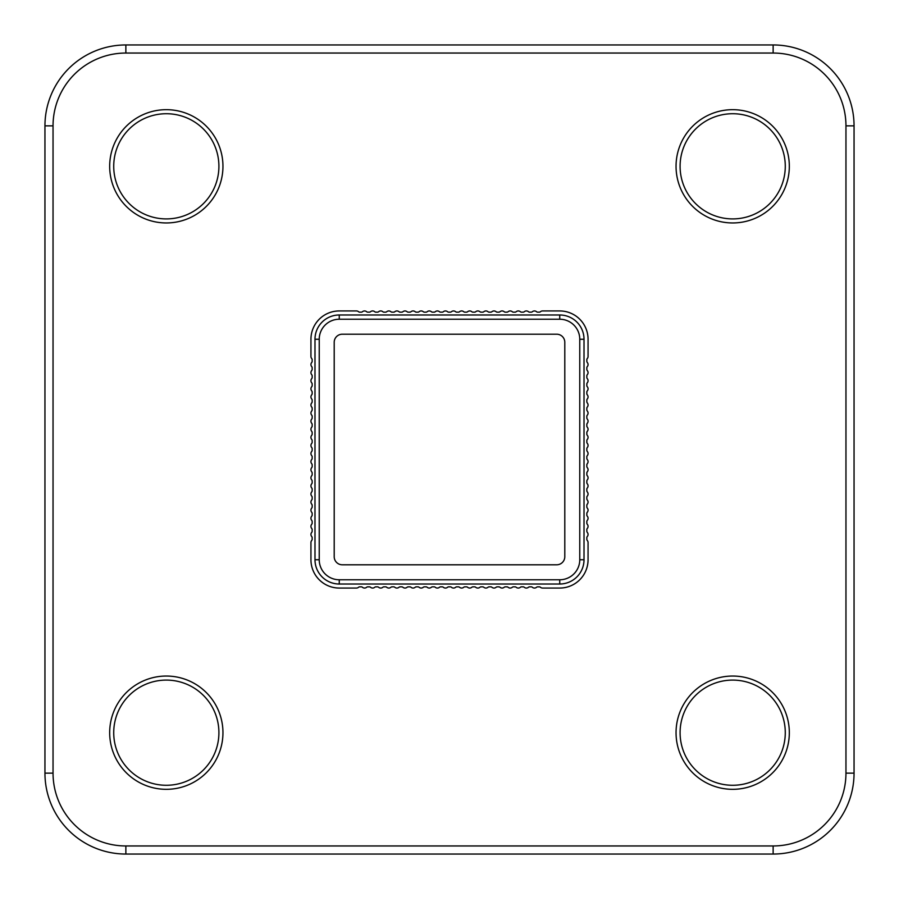 <?xml version="1.0" encoding="UTF-8"?>
<svg xmlns="http://www.w3.org/2000/svg" width="899" height="899" viewBox="0 0 899 899"><rect width="100%" height="100%" fill="white"/><g stroke="black" fill="none" stroke-linecap="round" stroke-linejoin="round"><path stroke-width="1.35" d="M358.589 311.751A1.618 1.618 0 0 0 359.667 312.155A1.618 1.618 0 0 1 358.589 311.751A3.236 3.236 0 0 0 356.454 310.942L339.26 310.942A28.319 28.319 0 0 0 310.942 339.26L310.942 356.454A3.236 3.236 0 0 0 311.751 358.589A1.618 1.618 0 0 1 312.155 359.667L312.155 361.331A1.618 1.618 0 0 1 311.751 362.409A3.236 3.236 0 0 0 311.751 366.68A1.618 1.618 0 0 1 312.155 367.758L312.155 369.422A1.618 1.618 0 0 1 311.751 370.5A3.236 3.236 0 0 0 311.751 374.771A1.618 1.618 0 0 1 312.155 375.849L312.155 377.513A1.618 1.618 0 0 1 311.751 378.591A3.236 3.236 0 0 0 311.751 382.862A1.618 1.618 0 0 1 312.155 383.94L312.155 385.604A1.618 1.618 0 0 1 311.751 386.682A3.236 3.236 0 0 0 311.751 390.953A1.618 1.618 0 0 1 312.155 392.031L312.155 393.695A1.618 1.618 0 0 1 311.751 394.773A3.236 3.236 0 0 0 311.751 399.044A1.618 1.618 0 0 1 312.155 400.122L312.155 401.786A1.618 1.618 0 0 1 311.751 402.864A3.236 3.236 0 0 0 311.751 407.135A1.618 1.618 0 0 1 312.155 408.213L312.155 409.877A1.618 1.618 0 0 1 311.751 410.955A3.236 3.236 0 0 0 311.751 415.226A1.618 1.618 0 0 1 312.155 416.304L312.155 417.968A1.618 1.618 0 0 1 311.751 419.046A3.236 3.236 0 0 0 311.751 423.317A1.618 1.618 0 0 1 312.155 424.395L312.155 426.059A1.618 1.618 0 0 1 311.751 427.137A3.236 3.236 0 0 0 311.751 431.408A1.618 1.618 0 0 1 312.155 432.486L312.155 434.15A1.618 1.618 0 0 1 311.751 435.228A3.236 3.236 0 0 0 311.751 439.499A1.618 1.618 0 0 1 312.155 440.577L312.155 442.241A1.618 1.618 0 0 1 311.751 443.319A3.236 3.236 0 0 0 311.751 447.59A1.618 1.618 0 0 1 312.155 448.668L312.155 450.332A1.618 1.618 0 0 1 311.751 451.41A3.236 3.236 0 0 0 311.751 455.681A1.618 1.618 0 0 1 312.155 456.759L312.155 458.423A1.618 1.618 0 0 1 311.751 459.501A3.236 3.236 0 0 0 311.751 463.772A1.618 1.618 0 0 1 312.155 464.85L312.155 466.514A1.618 1.618 0 0 1 311.751 467.592A3.236 3.236 0 0 0 311.751 471.863A1.618 1.618 0 0 1 312.155 472.941L312.155 474.605A1.618 1.618 0 0 1 311.751 475.683A3.236 3.236 0 0 0 311.751 479.954A1.618 1.618 0 0 1 312.155 481.032L312.155 482.696A1.618 1.618 0 0 1 311.751 483.774A3.236 3.236 0 0 0 311.751 488.045A1.618 1.618 0 0 1 312.155 489.123L312.155 490.787A1.618 1.618 0 0 1 311.751 491.865A3.236 3.236 0 0 0 311.751 496.136A1.618 1.618 0 0 1 312.155 497.214L312.155 498.878A1.618 1.618 0 0 1 311.751 499.956A3.236 3.236 0 0 0 311.751 504.227A1.618 1.618 0 0 1 312.155 505.305L312.155 506.969A1.618 1.618 0 0 1 311.751 508.047A3.236 3.236 0 0 0 311.751 512.318A1.618 1.618 0 0 1 312.155 513.396L312.155 515.06A1.618 1.618 0 0 1 311.751 516.138A3.236 3.236 0 0 0 311.751 520.409A1.618 1.618 0 0 1 312.155 521.487L312.155 523.151A1.618 1.618 0 0 1 311.751 524.229A3.236 3.236 0 0 0 311.751 528.5A1.618 1.618 0 0 1 312.155 529.578L312.155 531.242A1.618 1.618 0 0 1 311.751 532.32A3.236 3.236 0 0 0 311.751 536.591A1.618 1.618 0 0 1 312.155 537.669L312.155 539.333A1.618 1.618 0 0 1 311.751 540.411A3.236 3.236 0 0 0 310.942 542.547L310.942 559.74A28.319 28.319 0 0 0 339.26 588.058L356.454 588.058A3.236 3.236 0 0 0 358.589 587.249A1.618 1.618 0 0 1 359.667 586.845L361.331 586.845A1.618 1.618 0 0 1 362.409 587.249A3.236 3.236 0 0 0 366.68 587.249A1.618 1.618 0 0 1 367.758 586.845L369.422 586.845A1.618 1.618 0 0 1 370.5 587.249A3.236 3.236 0 0 0 374.771 587.249A1.618 1.618 0 0 1 375.849 586.845L377.513 586.845A1.618 1.618 0 0 1 378.591 587.249A3.236 3.236 0 0 0 382.862 587.249A1.618 1.618 0 0 1 383.94 586.845L385.604 586.845A1.618 1.618 0 0 1 386.682 587.249A3.236 3.236 0 0 0 390.953 587.249A1.618 1.618 0 0 1 392.031 586.845L393.695 586.845A1.618 1.618 0 0 1 394.773 587.249A3.236 3.236 0 0 0 399.044 587.249A1.618 1.618 0 0 1 400.122 586.845L401.786 586.845A1.618 1.618 0 0 1 402.864 587.249A3.236 3.236 0 0 0 407.135 587.249A1.618 1.618 0 0 1 408.213 586.845L409.877 586.845A1.618 1.618 0 0 1 410.955 587.249A3.236 3.236 0 0 0 415.226 587.249A1.618 1.618 0 0 1 416.304 586.845L417.968 586.845A1.618 1.618 0 0 1 419.046 587.249A3.236 3.236 0 0 0 423.317 587.249A1.618 1.618 0 0 1 424.395 586.845L426.059 586.845A1.618 1.618 0 0 1 427.137 587.249A3.236 3.236 0 0 0 431.408 587.249A1.618 1.618 0 0 1 432.486 586.845L434.15 586.845A1.618 1.618 0 0 1 435.228 587.249A3.236 3.236 0 0 0 439.499 587.249A1.618 1.618 0 0 1 440.577 586.845L442.241 586.845A1.618 1.618 0 0 1 443.319 587.249A3.236 3.236 0 0 0 447.59 587.249A1.618 1.618 0 0 1 448.668 586.845L450.332 586.845A1.618 1.618 0 0 1 451.41 587.249A3.236 3.236 0 0 0 455.681 587.249A1.618 1.618 0 0 1 456.759 586.845L458.423 586.845A1.618 1.618 0 0 1 459.501 587.249A3.236 3.236 0 0 0 463.772 587.249A1.618 1.618 0 0 1 464.85 586.845L466.514 586.845A1.618 1.618 0 0 1 467.592 587.249A3.236 3.236 0 0 0 471.863 587.249A1.618 1.618 0 0 1 472.941 586.845L474.605 586.845A1.618 1.618 0 0 1 475.683 587.249A3.236 3.236 0 0 0 479.954 587.249A1.618 1.618 0 0 1 481.032 586.845L482.696 586.845A1.618 1.618 0 0 1 483.774 587.249A3.236 3.236 0 0 0 488.045 587.249A1.618 1.618 0 0 1 489.123 586.845L490.787 586.845A1.618 1.618 0 0 1 491.865 587.249A3.236 3.236 0 0 0 496.136 587.249A1.618 1.618 0 0 1 497.214 586.845L498.878 586.845A1.618 1.618 0 0 1 499.956 587.249A3.236 3.236 0 0 0 504.227 587.249A1.618 1.618 0 0 1 505.305 586.845L506.969 586.845A1.618 1.618 0 0 1 508.047 587.249A3.236 3.236 0 0 0 512.318 587.249A1.618 1.618 0 0 1 513.396 586.845L515.06 586.845A1.618 1.618 0 0 1 516.138 587.249A3.236 3.236 0 0 0 520.409 587.249A1.618 1.618 0 0 1 521.487 586.845L523.151 586.845A1.618 1.618 0 0 1 524.229 587.249A3.236 3.236 0 0 0 528.5 587.249A1.618 1.618 0 0 1 529.578 586.845L531.242 586.845A1.618 1.618 0 0 1 532.32 587.249A3.236 3.236 0 0 0 536.591 587.249A1.618 1.618 0 0 1 537.669 586.845L539.333 586.845A1.618 1.618 0 0 1 540.411 587.249A3.236 3.236 0 0 0 542.547 588.058L559.74 588.058A28.319 28.319 0 0 0 588.058 559.74L588.058 542.547A3.236 3.236 0 0 0 587.249 540.411A1.618 1.618 0 0 1 586.845 539.333L586.845 537.669A1.618 1.618 0 0 1 587.249 536.591A3.236 3.236 0 0 0 587.249 532.32A1.618 1.618 0 0 1 586.845 531.242L586.845 529.578A1.618 1.618 0 0 1 587.249 528.5A3.236 3.236 0 0 0 587.249 524.229A1.618 1.618 0 0 1 586.845 523.151L586.845 521.487A1.618 1.618 0 0 1 587.249 520.409A3.236 3.236 0 0 0 587.249 516.138A1.618 1.618 0 0 1 586.845 515.06L586.845 513.396A1.618 1.618 0 0 1 587.249 512.318A3.236 3.236 0 0 0 587.249 508.047A1.618 1.618 0 0 1 586.845 506.969L586.845 505.305A1.618 1.618 0 0 1 587.249 504.227A3.236 3.236 0 0 0 587.249 499.956A1.618 1.618 0 0 1 586.845 498.878L586.845 497.214A1.618 1.618 0 0 1 587.249 496.136A3.236 3.236 0 0 0 587.249 491.865A1.618 1.618 0 0 1 586.845 490.787L586.845 489.123A1.618 1.618 0 0 1 587.249 488.045A3.236 3.236 0 0 0 587.249 483.774A1.618 1.618 0 0 1 586.845 482.696L586.845 481.032A1.618 1.618 0 0 1 587.249 479.954A3.236 3.236 0 0 0 587.249 475.683A1.618 1.618 0 0 1 586.845 474.605L586.845 472.941A1.618 1.618 0 0 1 587.249 471.863A3.236 3.236 0 0 0 587.249 467.592A1.618 1.618 0 0 1 586.845 466.514L586.845 464.85A1.618 1.618 0 0 1 587.249 463.772A3.236 3.236 0 0 0 587.249 459.501A1.618 1.618 0 0 1 586.845 458.423L586.845 456.759A1.618 1.618 0 0 1 587.249 455.681A3.236 3.236 0 0 0 587.249 451.41A1.618 1.618 0 0 1 586.845 450.332L586.845 448.668A1.618 1.618 0 0 1 587.249 447.59A3.236 3.236 0 0 0 587.249 443.319A1.618 1.618 0 0 1 586.845 442.241L586.845 440.577A1.618 1.618 0 0 1 587.249 439.499A3.236 3.236 0 0 0 587.249 435.228A1.618 1.618 0 0 1 586.845 434.15L586.845 432.486A1.618 1.618 0 0 1 587.249 431.408A3.236 3.236 0 0 0 587.249 427.137A1.618 1.618 0 0 1 586.845 426.059L586.845 424.395A1.618 1.618 0 0 1 587.249 423.317A3.236 3.236 0 0 0 587.249 419.046A1.618 1.618 0 0 1 586.845 417.968L586.845 416.304A1.618 1.618 0 0 1 587.249 415.226A3.236 3.236 0 0 0 587.249 410.955A1.618 1.618 0 0 1 586.845 409.877L586.845 408.213A1.618 1.618 0 0 1 587.249 407.135A3.236 3.236 0 0 0 587.249 402.864A1.618 1.618 0 0 1 586.845 401.786L586.845 400.122A1.618 1.618 0 0 1 587.249 399.044A3.236 3.236 0 0 0 587.249 394.773A1.618 1.618 0 0 1 586.845 393.695L586.845 392.031A1.618 1.618 0 0 1 587.249 390.953A3.236 3.236 0 0 0 587.249 386.682A1.618 1.618 0 0 1 586.845 385.604L586.845 383.94A1.618 1.618 0 0 1 587.249 382.862A3.236 3.236 0 0 0 587.249 378.591A1.618 1.618 0 0 1 586.845 377.513L586.845 375.849A1.618 1.618 0 0 1 587.249 374.771A3.236 3.236 0 0 0 587.249 370.5A1.618 1.618 0 0 1 586.845 369.422L586.845 367.758A1.618 1.618 0 0 1 587.249 366.68A3.236 3.236 0 0 0 587.249 362.409A1.618 1.618 0 0 1 586.845 361.331L586.845 359.667A1.618 1.618 0 0 1 587.249 358.589A3.236 3.236 0 0 0 588.058 356.454L588.058 339.26A28.319 28.319 0 0 0 559.74 310.942L542.547 310.942L559.74 310.942M588.058 356.454L588.058 339.26M542.547 588.058L559.74 588.058M310.942 542.547L310.942 559.74M359.667 312.155L361.331 312.155A1.618 1.618 0 0 0 362.409 311.751A3.236 3.236 0 0 1 366.68 311.751A1.618 1.618 0 0 0 367.758 312.155L369.422 312.155A1.618 1.618 0 0 0 370.5 311.751A3.236 3.236 0 0 1 374.771 311.751A1.618 1.618 0 0 0 375.849 312.155L377.513 312.155A1.618 1.618 0 0 0 378.591 311.751A3.236 3.236 0 0 1 382.862 311.751A1.618 1.618 0 0 0 383.94 312.155L385.604 312.155A1.618 1.618 0 0 0 386.682 311.751A3.236 3.236 0 0 1 390.953 311.751A1.618 1.618 0 0 0 392.031 312.155L393.695 312.155A1.618 1.618 0 0 0 394.773 311.751A3.236 3.236 0 0 1 399.044 311.751A1.618 1.618 0 0 0 400.122 312.155L401.786 312.155A1.618 1.618 0 0 0 402.864 311.751A3.236 3.236 0 0 1 407.135 311.751A1.618 1.618 0 0 0 408.213 312.155L409.877 312.155A1.618 1.618 0 0 0 410.955 311.751A3.236 3.236 0 0 1 415.226 311.751A1.618 1.618 0 0 0 416.304 312.155L417.968 312.155A1.618 1.618 0 0 0 419.046 311.751A3.236 3.236 0 0 1 423.317 311.751A1.618 1.618 0 0 0 424.395 312.155L426.059 312.155A1.618 1.618 0 0 0 427.137 311.751A3.236 3.236 0 0 1 431.408 311.751A1.618 1.618 0 0 0 432.486 312.155L434.15 312.155A1.618 1.618 0 0 0 435.228 311.751A3.236 3.236 0 0 1 439.499 311.751A1.618 1.618 0 0 0 440.577 312.155L442.241 312.155A1.618 1.618 0 0 0 443.319 311.751A3.236 3.236 0 0 1 447.59 311.751A1.618 1.618 0 0 0 448.668 312.155L450.332 312.155A1.618 1.618 0 0 0 451.41 311.751A3.236 3.236 0 0 1 455.681 311.751A1.618 1.618 0 0 0 456.759 312.155L458.423 312.155A1.618 1.618 0 0 0 459.501 311.751A3.236 3.236 0 0 1 463.772 311.751A1.618 1.618 0 0 0 464.85 312.155L466.514 312.155A1.618 1.618 0 0 0 467.592 311.751A3.236 3.236 0 0 1 471.863 311.751A1.618 1.618 0 0 0 472.941 312.155L474.605 312.155A1.618 1.618 0 0 0 475.683 311.751A3.236 3.236 0 0 1 479.954 311.751A1.618 1.618 0 0 0 481.032 312.155L482.696 312.155A1.618 1.618 0 0 0 483.774 311.751A3.236 3.236 0 0 1 488.045 311.751A1.618 1.618 0 0 0 489.123 312.155L490.787 312.155A1.618 1.618 0 0 0 491.865 311.751A3.236 3.236 0 0 1 496.136 311.751A1.618 1.618 0 0 0 497.214 312.155L498.878 312.155A1.618 1.618 0 0 0 499.956 311.751A3.236 3.236 0 0 1 504.227 311.751A1.618 1.618 0 0 0 505.305 312.155L506.969 312.155A1.618 1.618 0 0 0 508.047 311.751A3.236 3.236 0 0 1 512.318 311.751A1.618 1.618 0 0 0 513.396 312.155L515.06 312.155A1.618 1.618 0 0 0 516.138 311.751A3.236 3.236 0 0 1 520.409 311.751A1.618 1.618 0 0 0 521.487 312.155L523.151 312.155A1.618 1.618 0 0 0 524.229 311.751A3.236 3.236 0 0 1 528.5 311.751A1.618 1.618 0 0 0 529.578 312.155L531.242 312.155A1.618 1.618 0 0 0 532.32 311.751A3.236 3.236 0 0 1 536.591 311.751A1.618 1.618 0 0 0 537.669 312.155L539.333 312.155A1.618 1.618 0 0 0 540.411 311.751A3.236 3.236 0 0 1 542.547 310.942M588.058 559.74L588.058 542.547M587.249 540.411A1.618 1.618 0 0 1 586.845 539.333M586.845 537.669A1.618 1.618 0 0 1 587.249 536.591M587.249 532.32A1.618 1.618 0 0 1 586.845 531.242M586.845 529.578A1.618 1.618 0 0 1 587.249 528.5M587.249 524.229A1.618 1.618 0 0 1 586.845 523.151M586.845 521.487A1.618 1.618 0 0 1 587.249 520.409M587.249 516.138A1.618 1.618 0 0 1 586.845 515.06M586.845 513.396A1.618 1.618 0 0 1 587.249 512.318M587.249 508.047A1.618 1.618 0 0 1 586.845 506.969M587.249 499.956A1.618 1.618 0 0 1 586.845 498.878M587.249 491.865A1.618 1.618 0 0 1 586.845 490.787M587.249 483.774A1.618 1.618 0 0 1 586.845 482.696M587.249 475.683A1.618 1.618 0 0 1 586.845 474.605M586.845 472.941A1.618 1.618 0 0 1 587.249 471.863M587.249 467.592A1.618 1.618 0 0 1 586.845 466.514M587.249 459.501A1.618 1.618 0 0 1 586.845 458.423M587.249 451.41A1.618 1.618 0 0 1 586.845 450.332M586.845 448.668A1.618 1.618 0 0 1 587.249 447.59M587.249 443.319A1.618 1.618 0 0 1 586.845 442.241M586.845 440.577A1.618 1.618 0 0 1 587.249 439.499M587.249 435.228A1.618 1.618 0 0 1 586.845 434.15M586.845 432.486A1.618 1.618 0 0 1 587.249 431.408M587.249 427.137A1.618 1.618 0 0 1 586.845 426.059M586.845 424.395A1.618 1.618 0 0 1 587.249 423.317M587.249 419.046A1.618 1.618 0 0 1 586.845 417.968M586.845 416.304A1.618 1.618 0 0 1 587.249 415.226M587.249 410.955A1.618 1.618 0 0 1 586.845 409.877M586.845 408.213A1.618 1.618 0 0 1 587.249 407.135M587.249 402.864A1.618 1.618 0 0 1 586.845 401.786M586.845 400.122A1.618 1.618 0 0 1 587.249 399.044M587.249 394.773A1.618 1.618 0 0 1 586.845 393.695M586.845 392.031A1.618 1.618 0 0 1 587.249 390.953M587.249 386.682A1.618 1.618 0 0 1 586.845 385.604M586.845 383.94A1.618 1.618 0 0 1 587.249 382.862M587.249 378.591A1.618 1.618 0 0 1 586.845 377.513M586.845 375.849A1.618 1.618 0 0 1 587.249 374.771M587.249 370.5A1.618 1.618 0 0 1 586.845 369.422M586.845 367.758A1.618 1.618 0 0 1 587.249 366.68M587.249 362.409A1.618 1.618 0 0 1 586.845 361.331M586.845 359.667A1.618 1.618 0 0 1 587.249 358.589M536.591 311.751A1.618 1.618 0 0 0 537.669 312.155M531.242 312.155A1.618 1.618 0 0 0 532.32 311.751M528.5 311.751A1.618 1.618 0 0 0 529.578 312.155M523.151 312.155A1.618 1.618 0 0 0 524.229 311.751M520.409 311.751A1.618 1.618 0 0 0 521.487 312.155M515.06 312.155A1.618 1.618 0 0 0 516.138 311.751M512.318 311.751A1.618 1.618 0 0 0 513.396 312.155M504.227 311.751A1.618 1.618 0 0 0 505.305 312.155M498.878 312.155A1.618 1.618 0 0 0 499.956 311.751M496.136 311.751A1.618 1.618 0 0 0 497.214 312.155M490.787 312.155A1.618 1.618 0 0 0 491.865 311.751M488.045 311.751A1.618 1.618 0 0 0 489.123 312.155M482.696 312.155A1.618 1.618 0 0 0 483.774 311.751M479.954 311.751A1.618 1.618 0 0 0 481.032 312.155M474.605 312.155A1.618 1.618 0 0 0 475.683 311.751M471.863 311.751A1.618 1.618 0 0 0 472.941 312.155M466.514 312.155A1.618 1.618 0 0 0 467.592 311.751M463.772 311.751A1.618 1.618 0 0 0 464.85 312.155M458.423 312.155A1.618 1.618 0 0 0 459.501 311.751M455.681 311.751A1.618 1.618 0 0 0 456.759 312.155M450.332 312.155A1.618 1.618 0 0 0 451.41 311.751M447.59 311.751A1.618 1.618 0 0 0 448.668 312.155M442.241 312.155A1.618 1.618 0 0 0 443.319 311.751M439.499 311.751A1.618 1.618 0 0 0 440.577 312.155M434.15 312.155A1.618 1.618 0 0 0 435.228 311.751M431.408 311.751A1.618 1.618 0 0 0 432.486 312.155M426.059 312.155A1.618 1.618 0 0 0 427.137 311.751M423.317 311.751A1.618 1.618 0 0 0 424.395 312.155M417.968 312.155A1.618 1.618 0 0 0 419.046 311.751M415.226 311.751A1.618 1.618 0 0 0 416.304 312.155M409.877 312.155A1.618 1.618 0 0 0 410.955 311.751M407.135 311.751A1.618 1.618 0 0 0 408.213 312.155M401.786 312.155A1.618 1.618 0 0 0 402.864 311.751M399.044 311.751A1.618 1.618 0 0 0 400.122 312.155M393.695 312.155A1.618 1.618 0 0 0 394.773 311.751M390.953 311.751A1.618 1.618 0 0 0 392.031 312.155M385.604 312.155A1.618 1.618 0 0 0 386.682 311.751M382.862 311.751A1.618 1.618 0 0 0 383.94 312.155M377.513 312.155A1.618 1.618 0 0 0 378.591 311.751M374.771 311.751A1.618 1.618 0 0 0 375.849 312.155M369.422 312.155A1.618 1.618 0 0 0 370.5 311.751M366.68 311.751A1.618 1.618 0 0 0 367.758 312.155M361.331 312.155A1.618 1.618 0 0 0 362.409 311.751M356.454 310.942L339.26 310.942M310.942 339.26L310.942 356.454M311.751 358.589A1.618 1.618 0 0 1 312.155 359.667M312.155 361.331A1.618 1.618 0 0 1 311.751 362.409M311.751 366.68A1.618 1.618 0 0 1 312.155 367.758M312.155 369.422A1.618 1.618 0 0 1 311.751 370.5M311.751 374.771A1.618 1.618 0 0 1 312.155 375.849M312.155 377.513A1.618 1.618 0 0 1 311.751 378.591M311.751 382.862A1.618 1.618 0 0 1 312.155 383.94M311.751 390.953A1.618 1.618 0 0 1 312.155 392.031M311.751 399.044A1.618 1.618 0 0 1 312.155 400.122M311.751 407.135A1.618 1.618 0 0 1 312.155 408.213M311.751 415.226A1.618 1.618 0 0 1 312.155 416.304M311.751 423.317A1.618 1.618 0 0 1 312.155 424.395M311.751 431.408A1.618 1.618 0 0 1 312.155 432.486M311.751 439.499A1.618 1.618 0 0 1 312.155 440.577M311.751 447.59A1.618 1.618 0 0 1 312.155 448.668M312.155 450.332A1.618 1.618 0 0 1 311.751 451.41M311.751 455.681A1.618 1.618 0 0 1 312.155 456.759M311.751 463.772A1.618 1.618 0 0 1 312.155 464.85M311.751 471.863A1.618 1.618 0 0 1 312.155 472.941M311.751 479.954A1.618 1.618 0 0 1 312.155 481.032M312.155 482.696A1.618 1.618 0 0 1 311.751 483.774M311.751 488.045A1.618 1.618 0 0 1 312.155 489.123M312.155 490.787A1.618 1.618 0 0 1 311.751 491.865M311.751 496.136A1.618 1.618 0 0 1 312.155 497.214M312.155 498.878A1.618 1.618 0 0 1 311.751 499.956M311.751 504.227A1.618 1.618 0 0 1 312.155 505.305M312.155 506.969A1.618 1.618 0 0 1 311.751 508.047M311.751 512.318A1.618 1.618 0 0 1 312.155 513.396M312.155 515.06A1.618 1.618 0 0 1 311.751 516.138M311.751 520.409A1.618 1.618 0 0 1 312.155 521.487M312.155 523.151A1.618 1.618 0 0 1 311.751 524.229M311.751 528.5A1.618 1.618 0 0 1 312.155 529.578M312.155 531.242A1.618 1.618 0 0 1 311.751 532.32M311.751 536.591A1.618 1.618 0 0 1 312.155 537.669M312.155 539.333A1.618 1.618 0 0 1 311.751 540.411M339.26 588.058L356.454 588.058M358.589 587.249A1.618 1.618 0 0 1 359.667 586.845M366.68 587.249A1.618 1.618 0 0 1 367.758 586.845M374.771 587.249A1.618 1.618 0 0 1 375.849 586.845M382.862 587.249A1.618 1.618 0 0 1 383.94 586.845M385.604 586.845A1.618 1.618 0 0 1 386.682 587.249M390.953 587.249A1.618 1.618 0 0 1 392.031 586.845M399.044 587.249A1.618 1.618 0 0 1 400.122 586.845M407.135 587.249A1.618 1.618 0 0 1 408.213 586.845M415.226 587.249A1.618 1.618 0 0 1 416.304 586.845M417.968 586.845A1.618 1.618 0 0 1 419.046 587.249M423.317 587.249A1.618 1.618 0 0 1 424.395 586.845M426.059 586.845A1.618 1.618 0 0 1 427.137 587.249M431.408 587.249A1.618 1.618 0 0 1 432.486 586.845M434.15 586.845A1.618 1.618 0 0 1 435.228 587.249M439.499 587.249A1.618 1.618 0 0 1 440.577 586.845M447.59 587.249A1.618 1.618 0 0 1 448.668 586.845M450.332 586.845A1.618 1.618 0 0 1 451.41 587.249M455.681 587.249A1.618 1.618 0 0 1 456.759 586.845M458.423 586.845A1.618 1.618 0 0 1 459.501 587.249M463.772 587.249A1.618 1.618 0 0 1 464.85 586.845M466.514 586.845A1.618 1.618 0 0 1 467.592 587.249M471.863 587.249A1.618 1.618 0 0 1 472.941 586.845M474.605 586.845A1.618 1.618 0 0 1 475.683 587.249M479.954 587.249A1.618 1.618 0 0 1 481.032 586.845M488.045 587.249A1.618 1.618 0 0 1 489.123 586.845M496.136 587.249A1.618 1.618 0 0 1 497.214 586.845M504.227 587.249A1.618 1.618 0 0 1 505.305 586.845M512.318 587.249A1.618 1.618 0 0 1 513.396 586.845M520.409 587.249A1.618 1.618 0 0 1 521.487 586.845M528.5 587.249A1.618 1.618 0 0 1 529.578 586.845M536.591 587.249A1.618 1.618 0 0 1 537.669 586.845M539.333 586.845A1.618 1.618 0 0 1 540.411 587.249M166.315 222.952A56.637 56.637 0 0 1 117.263 137.996A56.637 56.637 0 0 1 215.367 137.996A56.637 56.637 0 0 1 166.315 222.952M732.685 789.322A56.637 56.637 0 0 1 683.633 704.366A56.637 56.637 0 0 1 781.737 704.366A56.637 56.637 0 0 1 732.685 789.322M732.685 222.952A56.637 56.637 0 0 1 683.633 137.996A56.637 56.637 0 0 1 781.737 137.996A56.637 56.637 0 0 1 732.685 222.952M166.315 789.322A56.637 56.637 0 0 1 117.263 704.366A56.637 56.637 0 0 1 215.367 704.366A56.637 56.637 0 0 1 166.315 789.322M845.959 125.86A72.819 72.819 0 0 0 773.14 53.041L125.86 53.041A72.819 72.819 0 0 0 53.041 125.86L53.041 773.14A72.819 72.819 0 0 0 125.86 845.959L773.14 845.959A72.819 72.819 0 0 0 845.959 773.14L845.959 125.86L854.05 125.86L854.05 773.14A80.91 80.91 0 0 1 773.14 854.05L125.86 854.05A80.91 80.91 0 0 1 44.95 773.14L44.95 125.86A80.91 80.91 0 0 1 125.86 44.95L773.14 44.95A80.91 80.91 0 0 1 854.05 125.86M166.315 785.276A52.591 52.591 0 0 0 218.907 732.685A52.591 52.591 0 0 0 166.315 680.094A52.591 52.591 0 0 0 113.724 732.685A52.591 52.591 0 0 0 166.315 785.276M166.315 218.907A52.591 52.591 0 0 0 218.907 166.315A52.591 52.591 0 0 0 166.315 113.724A52.591 52.591 0 0 0 113.724 166.315A52.591 52.591 0 0 0 166.315 218.907M732.685 218.907A52.591 52.591 0 0 0 785.276 166.315A52.591 52.591 0 0 0 732.685 113.724A52.591 52.591 0 0 0 680.094 166.315A52.591 52.591 0 0 0 732.685 218.907M732.685 785.276A52.591 52.591 0 0 0 785.276 732.685A52.591 52.591 0 0 0 732.685 680.094A52.591 52.591 0 0 0 680.094 732.685A52.591 52.591 0 0 0 732.685 785.276M564.797 342.294L564.797 556.706A8.091 8.091 0 0 1 556.706 564.797L342.294 564.797A8.091 8.091 0 0 1 334.203 556.706L334.203 342.294A8.091 8.091 0 0 1 342.294 334.203L556.706 334.203A8.091 8.091 0 0 1 564.797 342.294M314.987 559.74A24.273 24.273 0 0 0 339.26 584.013L559.74 584.013A24.273 24.273 0 0 0 584.013 559.74L584.013 339.26A24.273 24.273 0 0 0 559.74 314.987L339.26 314.987A24.273 24.273 0 0 0 314.987 339.26L314.987 559.74L319.235 559.74A20.025 20.025 0 0 0 339.26 579.765L559.74 579.765A20.025 20.025 0 0 0 579.765 559.74L579.765 339.26A20.025 20.025 0 0 0 559.74 319.235L339.26 319.235A20.025 20.025 0 0 0 319.235 339.26L319.235 559.74M125.86 854.05L125.86 845.959M773.14 845.959L773.14 854.05M845.959 773.14L854.05 773.14M44.95 773.14L53.041 773.14M44.95 125.86L53.041 125.86M773.14 53.041L773.14 44.95M125.86 44.95L125.86 53.041M339.26 579.765L339.26 584.013M559.74 579.765L559.74 584.013M579.765 559.74L584.013 559.74M579.765 339.26L584.013 339.26M559.74 319.235L559.74 314.987M339.26 319.235L339.26 314.987M319.235 339.26L314.987 339.26"/></g></svg>
